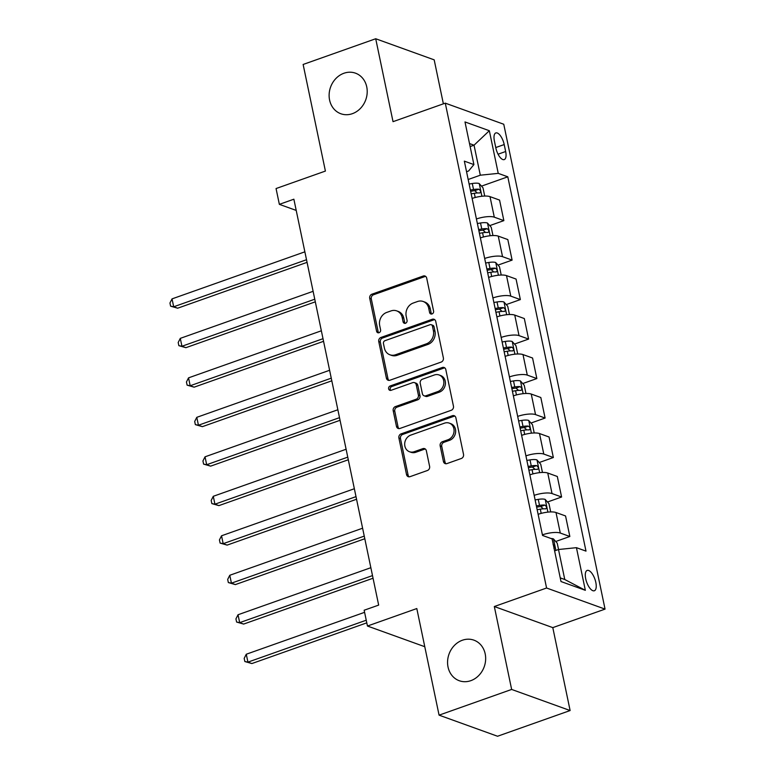 <?xml version="1.0" encoding="UTF-8"?>
<svg xmlns="http://www.w3.org/2000/svg" width="775" height="775" viewBox="0 0 775 775"><rect width="100%" height="100%" fill="white"/><g stroke="black" fill="none" stroke-linecap="round" stroke-linejoin="round"><path stroke-width="1.16" d="M432.043 313.943A2.315 2.005 -70.2 0 0 433.583 311.066L426.696 278.118A3.313 2.868 -70.2 0 0 423.198 276.026L371.913 294.2A3.313 2.868 -70.2 0 0 369.714 298.307L376.592 331.254A2.315 2.005 -70.2 0 0 380.583 329.84L379.692 325.577A10.588 9.174 -70.2 0 1 386.735 312.422L391.017 310.911A10.588 9.174 -70.2 0 1 396.674 310.872A10.588 9.174 -70.2 0 1 402.206 317.605L403.097 321.867A2.315 2.005 -70.2 0 0 407.078 320.453L406.187 316.19A10.588 9.174 -70.2 0 1 413.24 303.035L417.512 301.523A10.588 9.174 -70.2 0 1 423.179 301.485A10.588 9.174 -70.2 0 1 428.701 308.218L429.592 312.48A2.315 2.005 -70.2 0 0 432.043 313.943M462.394 640.227A21.574 18.697 -70.2 0 0 447.63 660.571A21.574 18.697 -70.2 0 0 459.294 680.741A21.574 18.697 -70.2 0 0 470.842 680.663A21.574 18.697 -70.2 0 0 485.596 660.319A21.574 18.697 -70.2 0 0 473.932 640.16A21.574 18.697 -70.2 0 0 462.394 640.227M343.945 73.247A21.574 18.697 -70.2 0 0 329.181 93.581A21.574 18.697 -70.2 0 0 340.845 113.751A21.574 18.697 -70.2 0 0 352.392 113.673A21.574 18.697 -70.2 0 0 367.147 93.339A21.574 18.697 -70.2 0 0 355.483 73.17A21.574 18.697 -70.2 0 0 343.945 73.247M595.82 582.413A10.782 4.379 70.5 0 0 587.159 570.429A10.782 4.379 70.5 0 0 585.706 578.77A10.782 4.379 70.5 0 0 594.367 590.753A10.782 4.379 70.5 0 0 595.82 582.413M443.436 461.503A3.313 2.868 -70.2 0 0 446.933 463.595L461.319 458.49A3.313 2.868 -70.2 0 0 463.528 454.382L455.884 417.802A3.313 2.868 -70.2 0 0 452.387 415.71L401.092 433.874A3.313 2.868 -70.2 0 0 398.892 437.991L406.536 474.571A3.313 2.868 -70.2 0 0 410.033 476.664L427.412 470.502A3.313 2.868 -70.2 0 0 429.612 466.395L426.347 450.74A3.313 2.868 -70.2 0 0 422.85 448.647L414.228 451.699A8.854 7.673 -70.2 0 1 409.491 451.738A8.854 7.673 -70.2 0 1 404.705 443.455A8.854 7.673 -70.2 0 1 410.76 435.114L444.53 423.15A8.854 7.673 -70.2 0 1 449.267 423.121A8.854 7.673 -70.2 0 1 454.053 431.394A8.854 7.673 -70.2 0 1 447.989 439.745L442.37 441.731A3.313 2.868 -70.2 0 0 440.161 445.848L443.436 461.503L445.015 462.074A3.313 2.868 -70.2 0 0 446.003 463.75M443.377 103.831L434.184 59.849L375.71 38.75L303.132 64.461L325.403 171.072L276.055 188.548L279.358 204.348L293.87 199.204L378.665 605.101L364.153 610.235L367.457 626.035L424.778 646.708M511.645 689.44L570.119 710.539L552.798 627.624L494.324 606.525L511.645 689.44L439.076 715.151L416.805 608.549L367.457 626.035M494.324 606.525L546.578 588.012L445.286 103.153L503.76 124.252L605.052 609.111L546.578 588.012M375.71 38.75L393.032 121.665L445.286 103.153M441.178 362.07A3.313 2.868 -70.2 0 0 443.377 357.963L435.734 321.373A3.313 2.868 -70.2 0 0 432.237 319.281L380.951 337.454A3.313 2.868 -70.2 0 0 378.752 341.562L386.396 378.152A3.313 2.868 -70.2 0 0 389.883 380.244L441.178 362.07M445.809 369.588L453.452 406.168A3.313 2.868 -70.2 0 1 451.253 410.285L399.958 428.449A3.313 2.868 -70.2 0 1 396.461 426.357L393.196 410.702A3.313 2.868 -70.2 0 1 395.395 406.594L416.194 399.222A3.313 2.868 -70.2 0 0 418.393 395.114L416.223 384.729A3.313 2.868 -70.2 0 0 412.726 382.637L391.075 390.309A2.315 2.005 -70.2 0 1 390.164 385.969L442.312 367.495A3.313 2.868 -70.2 0 1 445.809 369.588M570.119 710.539L497.55 736.25L439.076 715.151M494.402 141.031L495.855 147.977A10.453 4.243 70.5 0 0 504.244 159.592A10.453 4.243 70.5 0 0 505.658 151.513L504.205 144.557A10.453 4.243 70.5 0 0 495.816 132.942A10.453 4.243 70.5 0 0 494.402 141.031M466.55 171.711L468.613 170.984L473.903 164.591L464.341 161.142L542.539 535.447L552.1 538.896L561.003 581.541L585.348 590.317L564.772 579.516L558.504 549.514L554.6 550.889M473.903 164.591L464.99 121.946L489.335 130.723L498.238 173.368L480.306 175.198L468.177 179.5M481.498 186.136L507.799 176.816L498.238 173.368M507.799 176.816L585.997 551.122L576.435 547.673L585.348 590.317M552.798 627.624L605.052 609.111M279.358 204.348L296.215 210.422M470.134 146.572L474.038 145.196L469.505 143.559M480.306 175.198L474.038 145.196L489.335 130.723M560.238 577.879L564.772 579.516M489.742 225.622L503.857 220.623L499.565 200.086L490.003 196.637A13.485 3.894 168.2 0 0 472.13 198.448M497.996 265.108L512.11 260.109L507.819 239.572L498.257 236.123A13.485 3.894 168.2 0 0 480.384 237.935M506.24 304.585L520.354 299.586L516.063 279.058L506.501 275.609A13.485 3.894 168.2 0 0 488.628 277.421M514.493 344.071L528.598 339.072L524.317 318.544L514.755 315.096A13.485 3.894 168.2 0 0 496.882 316.907M522.738 383.557L536.852 378.558L532.561 358.021L522.999 354.572A13.485 3.894 168.2 0 0 505.126 356.384M530.991 423.043L545.096 418.045L540.814 397.507L531.253 394.058A13.485 3.894 168.2 0 0 513.379 395.87M539.235 462.52L553.35 457.521L549.058 436.993L539.497 433.545A13.485 3.894 168.2 0 0 521.623 435.356M547.489 502.006L561.594 497.007L557.312 476.48L547.751 473.031A13.485 3.894 168.2 0 0 529.877 474.843M555.733 541.493L569.848 536.494L565.556 515.956L555.995 512.507A13.485 3.894 168.2 0 0 538.121 514.319M503.857 220.623L494.295 217.174A13.485 3.894 168.2 0 0 476.422 218.986M512.11 260.109L502.539 256.661A13.485 3.894 168.2 0 0 484.675 258.472M520.354 299.586L510.793 296.137A13.485 3.894 168.2 0 0 492.919 297.949M528.598 339.072L519.037 335.623A13.485 3.894 168.2 0 0 501.163 337.435M536.852 378.558L527.291 375.11A13.485 3.894 168.2 0 0 509.417 376.921M545.096 418.045L535.535 414.596A13.485 3.894 168.2 0 0 517.661 416.407M553.35 457.521L543.788 454.073A13.485 3.894 168.2 0 0 525.915 455.884M561.594 497.007L552.033 493.559A13.485 3.894 168.2 0 0 534.159 495.37M569.848 536.494L560.286 533.045A13.485 3.894 168.2 0 0 542.413 534.857M558.504 549.514L576.435 547.673M431.665 314.03A2.315 2.005 -70.2 0 1 431.171 313.052L430.28 308.789A10.588 9.174 -70.2 0 0 424.758 302.056L423.179 301.485M396.674 310.872L398.253 311.443A10.588 9.174 -70.2 0 1 403.785 318.176L404.676 322.439A2.315 2.005 -70.2 0 0 405.16 323.427M425.717 276.442A3.313 2.868 -70.2 0 0 424.787 276.597L373.492 294.771A3.313 2.868 -70.2 0 0 371.293 298.879L378.171 331.826A2.315 2.005 -70.2 0 0 378.665 332.814M434.746 319.697A3.313 2.868 -70.2 0 0 433.816 319.852L382.53 338.026A3.313 2.868 -70.2 0 0 380.331 342.133L387.975 378.723A3.313 2.868 -70.2 0 0 388.953 380.399M432.46 326.198A2.315 2.005 -70.2 0 0 430.009 324.735L384.991 340.68A2.315 2.005 -70.2 0 0 383.451 343.558L384.39 348.052A10.588 9.174 -70.2 0 0 389.912 354.785A10.588 9.174 -70.2 0 0 395.579 354.747L426.357 343.848A10.588 9.174 -70.2 0 0 433.399 330.692L432.46 326.198L434.039 326.769A2.315 2.005 -70.2 0 0 432.828 325.297L431.249 324.725M389.912 354.785L391.491 355.357A10.588 9.174 -70.2 0 0 397.158 355.318L395.579 354.747M434.039 326.769L434.978 331.264A10.588 9.174 -70.2 0 1 427.936 344.42L397.158 355.318M414.499 382.627L416.078 383.199A3.313 2.868 -70.2 0 1 417.802 385.301L419.972 395.686A3.313 2.868 -70.2 0 1 417.773 399.793L396.974 407.166A3.313 2.868 -70.2 0 0 394.775 411.273L398.04 426.928A3.313 2.868 -70.2 0 0 399.028 428.614M444.821 367.902A3.313 2.868 -70.2 0 0 443.891 368.067L391.743 386.541A2.315 2.005 -70.2 0 0 390.697 390.406M437.778 391.578A8.854 7.673 -70.2 0 0 443.833 383.238A8.854 7.673 -70.2 0 0 439.047 374.955A8.854 7.673 -70.2 0 0 434.31 374.993L422.414 379.207A3.313 2.868 -70.2 0 0 420.215 383.315L422.385 393.7A3.313 2.868 -70.2 0 0 425.882 395.793L437.778 391.578L439.357 392.15A8.854 7.673 -70.2 0 0 445.412 383.799A8.854 7.673 -70.2 0 0 440.626 375.526L439.047 374.955M424.109 395.802L425.688 396.374A3.313 2.868 -70.2 0 0 427.461 396.364L425.882 395.793M439.357 392.15L427.461 396.364M449.267 423.121L450.847 423.692A8.854 7.673 -70.2 0 1 455.632 431.966A8.854 7.673 -70.2 0 1 449.577 440.307L443.949 442.302A3.313 2.868 -70.2 0 0 441.74 446.41L445.015 462.074M409.491 451.738L411.07 452.3A8.854 7.673 -70.2 0 0 415.807 452.271L414.228 451.699M425.359 449.054A3.313 2.868 -70.2 0 0 424.429 449.219L415.807 452.271M454.896 416.117A3.313 2.868 -70.2 0 0 453.966 416.282L402.671 434.446A3.313 2.868 -70.2 0 0 400.472 438.563L408.115 475.143A3.313 2.868 -70.2 0 0 409.103 476.828M484.714 196.065L482.99 187.812L479.163 183.52A8.932 2.577 168.2 0 0 472.275 183.51L469.117 184.033M304.866 251.827L172.04 298.879L173.687 306.784L177.64 308.208L307.065 262.357M471.171 193.828L474.319 193.304A8.932 2.577 -11.8 0 1 479.667 193.004C481.101 192.016 480.839 190.757 478.873 189.216A8.932 2.577 168.2 0 0 473.525 189.517L470.377 190.04M470.638 191.289L473.176 190.863A4.553 1.318 -11.8 0 1 474.697 190.698L476.673 192.345M177.64 308.208L170.607 306.173L173.687 306.784L306.512 259.722M170.607 306.173L169.948 303.015L172.04 298.879M492.958 235.542L491.234 227.298L487.417 222.997A8.932 2.577 168.2 0 0 480.519 222.997L477.371 223.52M313.11 291.313L180.294 338.365L181.941 346.26L185.893 347.684L315.309 301.833M479.415 233.314L482.563 232.791A8.932 2.577 -11.8 0 1 487.921 232.49C489.345 231.502 489.083 230.233 487.126 228.703A8.932 2.577 168.2 0 0 481.779 228.993L478.621 229.526M478.882 230.776L481.42 230.349A4.553 1.318 -11.8 0 1 482.951 230.185L484.927 231.832M185.893 347.684L178.86 345.66L181.941 346.26L314.766 299.208M178.86 345.66L178.192 342.502L180.294 338.365M501.212 275.028L499.488 266.784L495.661 262.483A8.932 2.577 168.2 0 0 488.773 262.483L485.615 263.006M321.363 330.789L188.538 377.851L190.185 385.747L194.138 387.171L323.562 341.32M487.669 272.8L490.817 272.277A8.932 2.577 -11.8 0 1 496.165 271.977C497.598 270.988 497.327 269.719 495.37 268.189A8.932 2.577 168.2 0 0 490.023 268.479L486.874 269.002M487.136 270.252L489.674 269.836A4.553 1.318 -11.8 0 1 491.195 269.661L493.171 271.308M194.138 387.171L187.104 385.146L190.185 385.747L323.01 338.694M187.104 385.146L186.446 381.988L188.538 377.851M509.456 314.514L507.732 306.27L503.915 301.969A8.932 2.577 168.2 0 0 497.017 301.959L493.869 302.492M329.608 370.276L196.782 417.338L198.439 425.233L202.391 426.657L331.807 380.806M495.913 312.277L499.061 311.753A8.932 2.577 -11.8 0 1 504.418 311.463C505.842 310.465 505.581 309.206 503.624 307.665A8.932 2.577 168.2 0 0 498.267 307.966L495.118 308.489M495.38 309.738L497.918 309.322A4.553 1.318 -11.8 0 1 499.449 309.147L501.425 310.794M202.391 426.657L195.348 424.623L198.439 425.233L331.264 378.171M195.348 424.623L194.69 421.464L196.782 417.338M517.71 354.001L515.985 345.747L512.159 341.455A8.932 2.577 168.2 0 0 505.271 341.446L502.113 341.969M337.861 409.762L205.036 456.814L206.683 464.719L210.635 466.143L340.06 420.292M504.157 351.763L507.315 351.24A8.932 2.577 -11.8 0 1 512.663 350.939C514.096 349.951 513.825 348.692 511.868 347.152A8.932 2.577 168.2 0 0 506.521 347.452L503.372 347.975M503.634 349.225L506.172 348.798A4.553 1.318 -11.8 0 1 507.693 348.634L509.669 350.281M210.635 466.143L203.602 464.109L206.683 464.719L339.508 417.657M203.602 464.109L202.943 460.951L205.036 456.814M525.954 393.477L524.229 385.233L520.413 380.942A8.932 2.577 168.2 0 0 513.515 380.932L510.367 381.455M346.105 449.248L213.28 496.3L214.937 504.196L218.889 505.62L348.304 459.769M512.411 391.249L515.559 390.726A8.932 2.577 -11.8 0 1 520.916 390.426C522.34 389.438 522.079 388.178 520.122 386.638A8.932 2.577 168.2 0 0 514.765 386.938L511.616 387.461M511.878 388.711L514.416 388.285A4.553 1.318 -11.8 0 1 515.947 388.12L517.923 389.767M218.889 505.62L211.846 503.595L214.937 504.196L347.762 457.143M211.846 503.595L211.188 500.437L213.28 496.3M534.208 432.963L532.483 424.719L528.657 420.418A8.932 2.577 168.2 0 0 521.759 420.418L518.611 420.941M354.359 488.725L221.534 535.787L223.181 543.682L227.133 545.106L356.558 499.255M520.655 430.735L523.813 430.212A8.932 2.577 -11.8 0 1 529.16 429.912C530.594 428.924 530.323 427.655 528.366 426.124A8.932 2.577 168.2 0 0 523.018 426.415L519.87 426.938M520.132 428.188L522.67 427.771A4.553 1.318 -11.8 0 1 524.191 427.597L526.167 429.243M227.133 545.106L220.1 543.081L223.181 543.682L356.006 496.63M220.1 543.081L219.441 539.923L221.534 535.787M542.452 472.45L540.727 464.206L536.91 459.904A8.932 2.577 168.2 0 0 530.013 459.904L526.864 460.427M362.603 528.211L229.778 575.273L231.434 583.168L235.377 584.592L364.802 538.741M528.908 470.212L532.057 469.689A8.932 2.577 -11.8 0 1 537.414 469.398C538.838 468.4 538.577 467.141 536.62 465.601A8.932 2.577 168.2 0 0 531.262 465.901L528.114 466.424M528.376 467.674L530.914 467.257A4.553 1.318 -11.8 0 1 532.444 467.083L534.411 468.73M235.377 584.592L228.344 582.558L231.434 583.168L364.26 536.106M228.344 582.558L227.685 579.4L229.778 575.273M550.696 511.936L548.981 503.682L545.154 499.391A8.932 2.577 168.2 0 0 538.257 499.381L535.108 499.904M370.857 567.697L238.032 614.749L239.678 622.654L243.631 624.078L373.056 578.227M537.153 509.698L540.311 509.175A8.932 2.577 -11.8 0 1 545.658 508.875C547.092 507.887 546.821 506.627 544.864 505.087A8.932 2.577 168.2 0 0 539.516 505.387L536.368 505.91M536.629 507.16L539.158 506.734A4.553 1.318 -11.8 0 1 540.688 506.569L542.665 508.216M243.631 624.078L236.598 622.044L239.678 622.654L372.504 575.592M236.598 622.044L235.939 618.886L238.032 614.749M558.552 549.504L557.225 543.168L553.408 538.877A8.932 2.577 168.2 0 0 551.054 538.518M364.589 612.327L246.276 654.236L247.932 662.131L251.875 663.555L366.788 622.848M553.902 548.361C555.336 547.373 555.074 546.113 553.118 544.573M251.875 663.555L244.842 661.53L247.932 662.131L366.236 620.223M244.842 661.53L244.183 658.372L246.276 654.236M494.295 217.174L490.003 196.637M502.539 256.661L498.257 236.123M510.793 296.137L506.501 275.609M519.037 335.623L514.755 315.096M527.291 375.11L522.999 354.572M535.535 414.596L531.253 394.058M543.788 454.073L539.497 433.545M552.033 493.559L547.751 473.031M560.286 533.045L555.995 512.507M495.767 147.55L504.205 144.557M498.063 154.206L505.658 151.513M430.28 308.789L428.701 308.218M404.676 322.439L403.097 321.867M403.785 318.176L402.206 317.605M378.171 331.826L376.592 331.254M371.293 298.879L369.714 298.307M373.492 294.771L371.913 294.2M424.787 276.597L423.198 276.026M431.171 313.052L429.592 312.48M387.975 378.723L386.396 378.152M380.331 342.133L378.752 341.562M382.53 338.026L380.951 337.454M433.816 319.852L432.237 319.281M427.936 344.42L426.357 343.848M434.978 331.264L433.399 330.692M398.04 426.928L396.461 426.357M394.775 411.273L393.196 410.702M396.974 407.166L395.395 406.594M417.773 399.793L416.194 399.222M419.972 395.686L418.393 395.114M417.802 385.301L416.223 384.729M391.743 386.541L390.164 385.969M443.891 368.067L442.312 367.495M441.74 446.41L440.161 445.848M443.949 442.302L442.37 441.731M449.577 440.307L447.989 439.745M424.429 449.219L422.85 448.647M408.115 475.143L406.536 474.571M400.472 438.563L398.892 437.991M402.671 434.446L401.092 433.874M453.966 416.282L452.387 415.71M481.905 196.259L479.26 183.627M473.525 189.517L472.275 183.51M475.201 197.509L474.319 193.304M474.697 190.698L478.873 189.216M490.149 235.745L487.514 223.113M481.779 228.993L480.519 222.997M483.445 236.995L482.563 232.791M482.951 230.185L487.126 228.703M498.403 275.222L495.758 262.589M490.023 268.479L488.773 262.483M491.689 276.481L490.817 272.277M491.195 269.661L495.37 268.189M506.647 314.708L504.012 302.076M498.267 307.966L497.017 301.959M499.943 315.968L499.061 311.753M499.449 309.147L503.624 307.665M514.9 354.194L512.256 341.562M506.521 347.452L505.271 341.446M508.187 355.444L507.315 351.24M507.693 348.634L511.868 347.152M523.144 393.681L520.509 381.048M514.765 386.938L513.515 380.932M516.441 394.93L515.559 390.726M515.947 388.12L520.122 386.638M531.398 433.157L528.753 420.525M523.018 426.415L521.759 420.418M524.685 434.417L523.813 430.212M524.191 427.597L528.366 426.124M539.642 472.643L537.007 460.011M531.262 465.901L530.013 459.904M532.938 473.903L532.057 469.689M532.444 467.083L536.62 465.601M547.896 512.13L545.251 499.497M539.516 505.387L538.257 499.381M541.183 513.379L540.311 509.175M540.688 506.569L544.864 505.087M555.898 550.434L553.505 538.983"/></g></svg>
